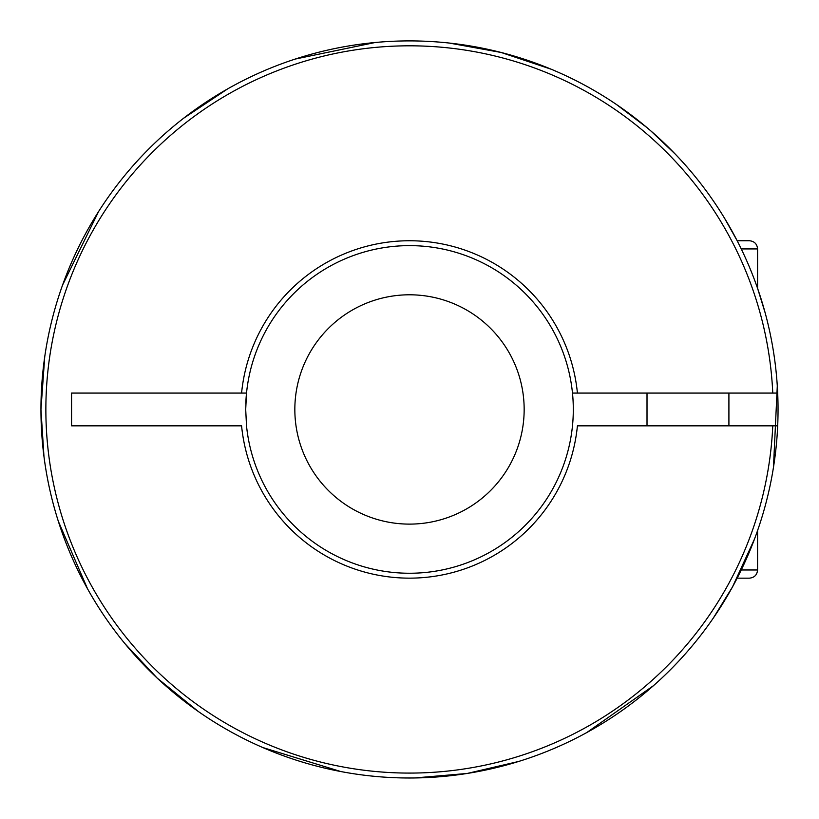 <?xml version="1.0" encoding="UTF-8"?>
<svg xmlns="http://www.w3.org/2000/svg" width="819" height="819" viewBox="0 0 819 819"><rect width="100%" height="100%" fill="white"/><g stroke="black" fill="none" stroke-linecap="round" stroke-linejoin="round"><path stroke-width="1.23" d="M577.415 393.069A168.714 168.714 0 0 0 241.585 393.069L71.57 393.069L71.57 425.829L241.585 425.829A168.714 168.714 0 0 0 577.415 425.829L777.681 425.829A368.55 368.55 0 0 0 777.681 393.069L572.481 393.069A163.8 163.8 0 0 0 246.519 393.069L241.585 393.069L246.519 393.069A163.8 163.8 0 0 0 245.792 403.9L245.792 403.9M572.481 393.069A163.8 163.8 0 0 1 409.5 573.249A163.8 163.8 0 0 1 246.519 425.829L245.7 409.449L246.519 393.069M737.172 240.735L749.385 240.735L737.172 240.735L724.344 217.864M777.681 393.069A368.55 368.55 0 0 0 401.31 40.991A368.55 368.55 0 0 0 40.95 409.449A368.55 368.55 0 0 0 401.31 777.907A368.55 368.55 0 0 0 777.681 425.829M772.767 393.069A363.636 363.636 0 0 0 222.973 97.297A363.636 363.636 0 0 0 222.973 721.6A363.636 363.636 0 0 0 772.767 425.829M737.161 578.163L749.385 578.163L737.161 578.163M728.91 425.829L728.91 393.069M294.84 409.449A114.66 114.66 0 0 0 466.83 508.753A114.66 114.66 0 0 0 466.83 310.155A114.66 114.66 0 0 0 294.84 409.449M741.256 569.973L757.575 569.973L757.575 530.579M741.256 248.925L757.575 248.925C757.094 243.949 754.36 241.226 749.385 240.735M40.95 409.449L44.738 356.726L40.95 409.449L43.97 456.5L40.95 409.449M62.602 284.981L98.536 211.64L62.602 284.981M183.61 118.243L227.6 88.913L183.61 118.243M295.229 59.06L375.215 42.496L295.229 59.06M501.156 52.477L551.289 69.267L501.156 52.477L449.14 43.038M616.328 104.402L646.908 127.549L616.328 104.402M650.593 130.692L675.429 154.279L650.593 130.692M757.575 288.319L765.202 312.981L757.575 288.319L757.575 248.925M777.292 385.913L773.453 467.495L777.292 385.913M754.545 538.963L732.462 586.998L713.175 618.284L732.462 586.998L754.545 538.963M704.535 630.323L703.736 631.377L704.535 630.323M653.521 685.636L586.701 732.606L653.521 685.636M518.642 761.465L467.158 773.464L414.486 777.968L467.158 773.464L518.642 761.465M340.827 771.549L262.766 747.532L340.827 771.549M198.239 711.445L157.207 678.112L124.979 643.703L157.207 678.112L198.239 711.445M87.572 588.871L58.333 521.293L87.572 588.871M757.575 569.973C757.094 574.948 754.36 577.682 749.385 578.163M647.01 425.829L647.01 393.069"/></g></svg>
